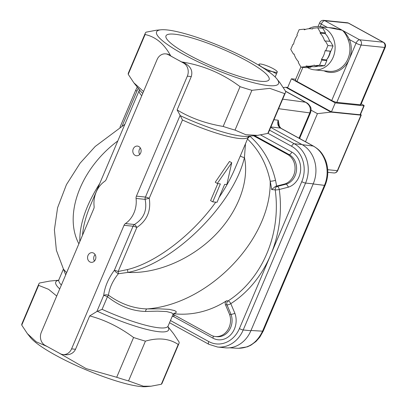 <?xml version="1.0" encoding="UTF-8"?>
<svg xmlns="http://www.w3.org/2000/svg" width="407" height="407" viewBox="0 0 407 407"><rect width="100%" height="100%" fill="white"/><g stroke="black" fill="none" stroke-linecap="round" stroke-linejoin="round"><path stroke-width="0.61" d="M95.431 259.549A4.864 4.151 95.8 0 1 91.224 262.342A4.864 4.151 95.8 0 1 87.581 257.087A4.864 4.151 95.8 0 1 92.206 252.671A4.864 4.151 95.8 0 1 95.431 259.549M95.111 254.579A4.864 4.151 -84.2 0 0 94.449 261.065M140.68 152.961A4.864 4.151 95.8 0 1 136.467 155.754A4.864 4.151 95.8 0 1 132.83 150.498A4.864 4.151 95.8 0 1 137.454 146.082A4.864 4.151 95.8 0 1 140.68 152.961M140.354 147.99A4.864 4.151 -84.2 0 0 139.698 154.472M260.399 81.263A56.013 9.905 -157 0 1 200.58 60.933A56.013 9.905 -157 0 1 165.995 35.852A56.013 9.905 -157 0 1 221.428 48.621A56.013 9.905 -157 0 1 269.119 79.624A56.013 9.905 -157 0 1 260.399 81.263M329.655 41.305A18.783 16.051 95.8 0 0 325.203 33.639L320.09 33.12A18.783 16.051 95.8 0 1 324.588 40.924L330.357 41.377L333.043 46.037L330.845 51.211L325.076 50.758A18.783 16.051 95.8 0 1 321.398 59.422L326.506 59.941L326.872 60.572L321.759 60.053L321.398 59.422M320.09 33.12L320.39 32.418L317.704 27.752L312.83 28.266L312.53 28.963A18.783 16.051 95.8 0 0 311.243 28.775A18.783 16.051 95.8 0 0 304.36 29.818L303.998 29.187L299.12 29.696L296.922 34.87L297.288 35.501A18.783 16.051 95.8 0 0 293.61 44.16L292.948 44.231L290.751 49.4L293.437 54.065L294.098 53.994A18.783 16.051 95.8 0 0 298.59 61.803L298.295 62.505L300.977 67.165L305.855 66.656L306.156 65.954A18.783 16.051 95.8 0 0 307.438 66.148A18.783 16.051 95.8 0 0 314.326 65.1L314.687 65.736L319.566 65.227L321.759 60.053M325.076 50.758L325.737 50.692L327.93 45.518L325.249 40.858M325.737 50.692L330.845 51.211M327.93 45.518L333.043 46.037M314.687 65.736L319.8 66.255L324.674 65.746L326.872 60.572M319.566 65.227L324.674 65.746M305.855 66.656L310.963 67.175L311.238 66.534M300.977 67.165L306.089 67.684L310.963 67.175M293.437 54.065L294.139 54.136M303.998 29.187L305.637 29.355M318.157 66.087A18.783 16.051 95.8 0 1 312.551 66.667L307.438 66.148M330.184 51.282A18.783 16.051 95.8 0 1 326.506 59.941M325.203 33.639L325.498 32.936L322.817 28.276L317.704 27.752M320.39 32.418L325.498 32.936M330.555 51.241A16.809 14.362 95.8 0 1 329.349 55.245A16.809 14.362 95.8 0 1 326.892 59.402M328.937 39.301A16.809 14.362 95.8 0 1 329.802 41.321M323.982 70.813A22.741 19.429 -84.2 0 0 349.216 59.3A22.741 19.429 -84.2 0 0 349.496 39.571A0.987 0.27 -21.9 0 1 348.214 39.962A21.749 18.585 95.8 0 1 346.377 61.895A21.749 18.585 95.8 0 1 329.11 71.337L314.29 69.826A21.749 18.585 95.8 0 1 307.514 67.537M336.798 102.371L361.131 45.045A3.953 0.697 23 0 1 356.059 43.178A3.953 1.933 -61.2 0 1 359.625 39.8A3.953 3.378 95.8 0 1 361.131 45.045L384.635 47.441A3.953 0.697 23 0 0 385.251 47.324L360.917 104.65A3.953 0.697 -157 0 1 360.302 104.762L336.798 102.371A3.953 0.697 -157 0 1 331.725 100.504L356.059 43.178L349.496 39.571C347.39 35.323 344.973 32.214 342.231 30.25C344.531 32.092 346.525 35.328 348.214 39.962M334.122 28.124L342.231 30.25L328.729 27.569M331.725 100.504L296.942 81.4A3.953 0.697 -157 0 1 295.35 80.062L300.89 67.013M308.725 28.749A21.749 18.585 95.8 0 1 312.688 27.081A21.749 18.585 95.8 0 1 318.696 26.552A21.749 18.585 95.8 0 1 333.13 57.326A21.749 18.585 95.8 0 1 314.29 69.826M283.369 87.551L285.775 87.276L330.993 112.103L317.435 113.665L311.07 110.17M317.435 113.665L305.52 141.738M361.233 103.902L363.365 105.077A1.979 0.351 -157 0 1 364.163 105.744A1.979 0.351 -157 0 1 363.858 105.805L335.241 102.89L291.387 78.805L295.696 79.243M364.163 105.744L360.363 114.703A1.979 0.351 -157 0 1 360.053 114.759L331.44 111.849L335.241 102.89M331.44 111.849L287.581 87.764L291.387 78.805M285.775 87.276L287.708 87.469M330.993 112.103L360.938 115.156L337.367 170.686A3.953 3.378 95.8 0 1 333.944 172.96C335.673 173.016 336.915 172.237 337.673 170.63L361.248 115.095A1.979 0.351 -157 0 1 360.938 115.156M360.475 114.443A1.979 0.351 -157 0 1 361.248 115.095M299.893 138.65L299.888 137.749M277.279 71.891L277.248 72.029A9.885 1.75 23 0 0 277.004 71.347A9.885 1.75 23 0 0 273.255 68.697A9.885 1.75 23 0 0 264.153 64.84A9.885 1.75 23 0 0 259.707 64.001A9.885 1.75 23 0 0 259.04 64.316L258.659 65.151M258.694 65.171L259.076 64.179M277.248 72.029L276.536 73.769L272.141 71.51A9.885 1.75 23 0 0 277.248 72.029M265.964 69.78L263.034 67.654A9.885 1.75 23 0 0 272.141 71.51L267.063 70.854M259.04 64.316A9.885 1.75 23 0 0 263.034 67.654L261.726 67.028M276.536 73.769L275.152 77.03M306.608 102.747L305.387 102.213C309.696 104.716 311.192 108.211 309.875 112.703L309.798 112.887A4.945 0.875 23 0 0 310.505 112.734A4.945 0.875 23 0 0 310.51 112.719M279.451 126.898L278.21 120.207C277.121 123.616 277.864 126.236 280.443 128.068L313.161 146.032C325.437 152.396 330.81 171.133 324.435 185.358L262.546 331.166C257.122 342.592 248.881 348.3 237.82 348.285L229.517 347.807M273.952 119.709L278.21 120.207L278.714 125.442M325.168 185.19A4.945 0.875 -157 0 1 325.162 185.205C328.474 177.02 328.668 168.824 325.742 160.623C322.039 151.913 318.559 149.298 313.588 146.174L280.876 128.21A4.945 2.417 118.8 0 0 280.443 128.068L270.879 126.948M309.875 112.703A4.945 0.814 21.7 0 0 310.572 112.561A4.945 0.814 21.7 0 0 310.577 112.551C311.314 109.88 311.223 107.896 310.292 106.609C307.565 102.447 306.812 103.108 306.278 102.569M268.218 85.562A66.239 11.711 23 0 0 276.928 78.978A66.239 11.711 23 0 0 222.136 46.958A66.239 11.711 23 0 0 161.035 29.787A66.239 11.711 23 0 0 188.629 57.092A66.239 11.711 23 0 0 268.218 85.562M58.715 352.849L86.162 368.615L116.692 377.274L133.577 337.495A76.124 13.462 23 0 0 145.426 341.142L128.541 380.927L143.396 386.212L151.078 386.202L146.332 386.65A66.239 11.711 -157 0 1 140.471 386.518A66.239 11.711 -157 0 1 79.08 366.804A66.239 11.711 -157 0 1 30.439 337.459L27.376 333.623L36.172 341.794L47.115 346.479M165.654 53.877L167.653 54.08L169.449 54.853L170.731 55.927A76.124 13.462 23 0 0 176.017 58.903A76.124 13.462 23 0 0 181.649 61.92L184.569 63.161C190.715 66.402 192.949 70.869 191.28 76.567L177.126 109.921L180.123 115.349L145.441 197.064L136.411 196.143L187.337 76.165A9.885 8.445 -84.2 0 0 183.577 63.06L168.457 54.752A9.885 8.445 -84.2 0 0 165.654 53.877A9.885 8.445 -84.2 0 0 157.092 59.559L106.166 179.538A3.953 3.378 -84.2 0 1 104.787 181.263A24.715 21.118 -84.2 0 0 94.119 206.4A3.953 3.378 -84.2 0 1 93.783 208.699L41.336 332.26A9.885 8.445 -84.2 0 0 45.096 345.37L60.221 353.673A9.885 8.445 -84.2 0 0 63.019 354.553A9.885 8.445 -84.2 0 0 71.581 348.87L124.033 225.31L133.058 226.226L114.362 270.284A3.953 0.987 -142.9 0 0 118.345 273.758L127.935 272.42C173.341 263.868 233.684 204.339 244.449 157.473A3.953 2.05 14.4 0 1 240.374 155.805M215.72 202.198C192.185 235.032 155.805 262.785 127.401 269.582L118.147 271.515L136.844 227.457A3.953 0.697 23 0 0 133.058 226.226A3.953 3.378 -84.2 0 1 134.437 224.501A3.953 0.875 -120.1 0 1 136.844 227.457C147.064 220.487 151.19 210.765 149.227 198.295A3.953 0.254 -12.9 0 0 145.106 199.364C147.359 210.292 143.803 218.671 134.437 224.501L125.407 223.585A3.953 3.378 -84.2 0 0 124.033 225.31M125.407 223.585A24.715 21.118 -84.2 0 0 136.075 198.443L145.106 199.364A3.953 3.378 -84.2 0 1 145.441 197.064A3.953 0.697 -157 0 1 149.227 198.295L182.458 119.999L180.123 115.349M136.411 196.143A3.953 3.378 -84.2 0 0 136.075 198.443M173.565 313.711L174.486 313.807A104.797 89.545 -84.2 0 0 226.567 300.768A2.966 2.534 -84.2 0 0 225.458 304.726L229.548 314.372A15.817 13.517 95.8 0 1 215.4 336.523A15.817 13.517 95.8 0 1 210.918 335.119L173.097 314.346M253.551 135.745L287.607 154.446A15.817 13.517 95.8 0 1 294.989 169.958A15.817 13.517 95.8 0 1 284.91 183.939L276.592 186.075A108.75 92.923 -84.2 0 0 275.519 180.326C271.24 162.2 262.673 147.476 249.822 136.152L249.847 136.091M270.701 127.366L301.953 144.526A29.66 25.341 95.8 0 1 313.232 183.852L250.875 330.749L243.213 329.97L305.565 183.074A29.66 25.341 -84.2 0 0 294.286 143.747L269.52 130.148M267.954 133.282L291.616 146.276A26.694 22.807 95.8 0 1 301.765 181.675L239.413 328.571A26.694 22.807 95.8 0 1 208.73 341.544A2.966 1.45 118.8 0 0 208.837 344.297L217.526 347.018L225.188 347.802A29.66 25.341 -84.2 0 0 250.875 330.749M254.614 135.643L289.143 154.604A15.817 13.517 95.8 0 1 296.52 170.116A15.817 13.517 95.8 0 1 286.447 184.096L277.259 186.452A2.966 1.47 -104.4 0 1 279.263 189.499L288.527 187.123L286.447 184.096L284.91 183.939M275.656 186.289L271.647 189.54L275.224 189.906A2.966 2.534 95.8 0 1 277.259 186.452L275.656 186.289A3.953 0.616 170.8 0 0 276.592 186.075M173.916 313.415L175.748 312.922L176.353 311.869L174.832 310.648L169.185 309.356L159.595 308.847L147.008 308.923C208.745 304.436 271.54 239.316 270.187 181.181A3.953 0.722 168 0 0 275.519 180.326M174.084 314.891A2.966 1.45 -61.2 0 1 173.713 316.626L212.846 338.115A18.783 16.051 -84.2 0 0 231.008 334.432A18.783 16.051 -84.2 0 0 234.931 313.39L231.079 314.53L229.548 314.372M235.104 168.218L234.671 169.231C230.728 178.495 225.559 187.841 219.18 197.268M127.401 269.582A3.953 0.417 -102.2 0 1 127.935 272.42C156.415 273.901 190.161 259.758 213.894 236.386C237.576 212.978 249.572 182 244.449 157.473L245.477 143.778M145.497 311.452A3.953 1.893 -90.8 0 1 147.008 308.923C133.588 308.547 120.742 303.963 108.46 295.177A3.953 0.366 126.2 0 1 107.463 296.678C119.419 306.181 132.097 311.106 145.497 311.452L157.555 311.162L166.626 311.569L171.8 312.891L173.016 314.209L172.95 314.642L168.101 326.063A59.32 10.49 -157 0 1 102.091 309.335L107.463 296.678A3.953 0.697 23 0 0 103.678 295.446C104.767 286.828 108.328 278.439 114.362 270.284A3.953 0.697 23 0 1 118.147 271.515A3.953 0.814 -97.7 0 1 118.345 273.758C112.78 280.682 109.483 287.82 108.46 295.177A3.953 2.274 -174.4 0 0 103.678 295.446L96.856 311.523L89.682 315.918L75.524 349.272C73.56 353.205 70.06 355.031 65.018 354.756L63.019 354.553M247.827 138.243A3.953 1.74 132.1 0 0 249.822 136.152A3.953 0.697 -157 0 0 249.73 136.101M212.759 201.857L220.36 183.944L217.267 183.435L231.736 162.724L226.887 184.417L224.649 184.381L217.048 202.294L212.759 201.857L210.597 200.626L217.847 183.542M217.267 183.435L215.252 182.229L229.467 161.477L231.736 162.724M82.519 235.246C83.206 226.216 85.811 216.356 90.323 205.672L90.344 205.621M66.631 272.665L63.406 269.124M38.813 284.005A76.124 13.462 23 0 0 38.634 285.358L21.749 325.137A76.124 13.462 -157 0 1 21.927 323.784L38.813 284.005A76.124 13.462 23 0 1 39.565 283.013L49.812 281.069L58.552 280.25M56.715 296.026L48.616 289.341L38.634 285.358M247.37 138.894C259.101 150.122 266.707 164.219 270.187 181.181A104.797 89.545 -84.2 0 1 271.647 189.54M174.14 313.283L172.929 314.692M102.091 309.335L96.856 311.523M285.434 92.654L268.549 132.438A76.124 13.462 -157 0 1 267.796 133.425L284.681 93.646A76.124 13.462 23 0 0 285.434 92.654A76.124 13.462 23 0 0 285.612 91.3L279.991 82.814L276.928 78.978M235.017 130.087A76.124 13.462 -157 0 1 223.168 126.44L240.054 86.66A76.124 13.462 23 0 0 251.902 90.308L235.017 130.087L245.797 134.707L257.55 135.368L267.796 133.425M177.126 109.921C190.471 118.035 205.82 123.54 223.168 126.44M63.436 269.19L65.705 274.847M170.731 55.927C164.255 43.931 155.713 36.798 145.111 34.524L128.225 74.303L133.847 82.789L143.523 91.519M128.225 74.303A76.124 13.462 -157 0 1 128.403 72.945L145.289 33.165A76.124 13.462 23 0 0 145.111 34.524M133.577 337.495C119.434 327.055 104.803 319.861 89.682 315.918M151.078 386.202L161.325 384.259L178.21 344.48C169.348 338.507 158.42 337.398 145.426 341.142M178.21 344.48A76.124 13.462 23 0 0 178.963 343.493A76.124 13.462 23 0 0 179.141 342.134L173.514 333.648L167.954 326.689M21.749 325.137L27.376 333.623M178.963 343.493L162.078 383.272A76.124 13.462 -157 0 1 161.325 384.259M128.541 380.927A76.124 13.462 -157 0 1 116.692 377.274M161.035 29.787L156.288 30.235L146.042 32.178A76.124 13.462 23 0 0 145.289 33.165M240.054 86.66C222.649 73.555 203.179 65.308 181.649 61.92M284.681 93.646L269.831 88.355L251.902 90.308M360.302 104.762L384.635 47.441A3.953 3.378 -84.2 0 0 383.129 42.196A3.953 1.933 -61.2 0 1 383.511 42.313L348.728 23.209A3.953 1.933 118.8 0 0 348.346 23.092L383.129 42.196L359.625 39.8L324.842 20.701A3.953 1.933 118.8 0 0 321.276 24.074L327.396 27.437M296.942 81.4L302.905 67.364M320.161 26.699L321.276 24.074A3.953 0.697 23 0 1 319.683 22.741A3.953 3.953 0 0 1 323.723 20.35A3.953 3.378 95.8 0 1 324.842 20.701L348.346 23.092A3.953 3.378 -84.2 0 0 347.227 22.741L323.723 20.35M363.858 105.805L360.053 114.759M327.721 169.704L337.367 170.686A1.979 0.351 23 0 0 337.673 170.63M285.622 91.356L305.387 102.213L282.672 99.166M278.627 108.7L309.798 112.887L299.059 138.192M313.588 146.174A4.945 2.417 118.8 0 0 313.161 146.032L302.248 144.694M313.181 183.969L324.435 185.358A4.945 0.875 -157 0 0 325.162 185.205L263.268 331.013A4.945 0.875 -157 0 1 262.546 331.166L250.987 330.494M122.171 125.9L136.925 91.153A26.694 22.807 95.8 0 1 138.294 88.35M225.458 304.726L226.989 304.884A2.966 2.534 95.8 0 1 228.098 300.921A104.797 89.545 95.8 0 0 275.224 189.906A2.966 0.422 172.2 0 0 279.263 189.499A107.763 92.079 -84.2 0 1 270.589 255.123A107.763 92.079 -84.2 0 1 230.805 303.658A2.966 1.272 57.2 0 0 228.098 300.921L226.567 300.768M288.527 187.123A18.783 16.051 -84.2 0 0 300.575 170.543A18.783 16.051 -84.2 0 0 291.814 152.07L260.678 134.971M287.607 154.446L289.143 154.604A2.966 1.45 118.8 0 0 291.814 152.07M212.846 338.115A2.966 1.45 118.8 0 0 213.187 336.075M234.931 313.39L230.805 303.658A2.966 0.834 -23 0 1 226.989 304.884L231.079 314.53A15.817 13.517 95.8 0 1 216.931 336.681L215.4 336.523M173.58 314.611A2.966 1.542 -81.6 0 1 173.713 316.626A107.763 92.079 -84.2 0 1 172.207 316.392M208.73 341.544L170.452 320.523M182.458 119.999A59.32 10.49 23 0 0 248.468 136.727L234.671 169.231M99.761 183.44C86.091 205.016 79.441 224.41 79.813 241.621M78.887 243.793C63.258 214.789 80.82 168.366 117.791 140.959M58.46 280.337A61.294 10.841 23 0 0 59.722 288.939M257.55 135.368L247.487 136.314A61.294 10.841 -157 0 1 180.372 115.725M97.37 311.263A61.294 10.841 23 0 0 167.954 326.811M187.337 76.165L191.28 76.567M61.376 285.053A59.32 10.49 -157 0 1 58.893 279.711L58.318 280.448M139.392 89.448L139.265 90.374A59.32 10.49 23 0 0 141.743 95.716M142.725 93.401A61.294 10.841 -157 0 1 140.242 90.792L133.847 82.789M71.581 348.87L75.524 349.272M183.577 63.06L184.569 63.161M168.457 54.752L169.449 54.853M291.616 146.276A2.966 1.45 -61.2 0 1 294.286 143.747L301.953 144.526M301.765 181.675A2.966 0.524 23 0 0 305.565 183.074L313.232 183.852M217.526 347.018A29.66 25.341 -84.2 0 0 243.213 329.97A2.966 0.524 23 0 1 239.413 328.571M119.979 127.254L135.729 90.15A2.966 0.524 23 0 0 136.925 91.153M312.556 28.907L311.243 28.775M334.315 28.139L318.696 26.552M385.251 47.324A3.953 3.953 0 0 0 383.511 42.313M348.728 23.209A3.953 3.953 0 0 0 347.227 22.741M318.086 26.501L319.683 22.741M327.808 172.339L333.944 172.96M259.707 64.001L259.137 64.057M277.004 71.347L277.345 71.769M299.577 138.477L310.505 112.734M238.349 348.311L247.385 346.82L250.885 345.202L255.962 341.504L259.885 337.047L263.263 331.028M280.871 128.205L278.658 125.275M306.435 102.645L285.546 91.173M90.339 205.621L90.68 204.828M63.619 269.52L56.375 250.254L54.401 229.813L57.57 207.784L66.438 184.636L80.093 163.176L95.202 146.474L124.852 124.323M248.468 136.727L249.048 135.994M167.974 326.989L168.101 326.063M63.395 269.108L58.893 279.711M139.265 90.374L90.323 205.672M137.245 87.042L135.729 90.15M208.837 344.297L169.526 322.71"/></g></svg>
